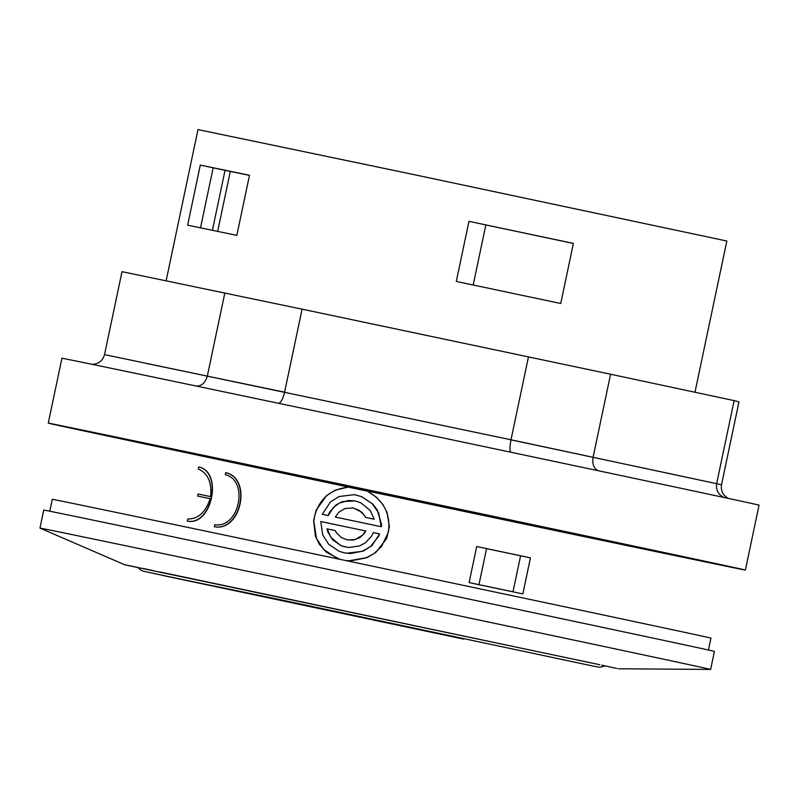 <?xml version="1.0" encoding="UTF-8"?>
<svg xmlns="http://www.w3.org/2000/svg" width="799" height="799" viewBox="0 0 799 799"><rect width="100%" height="100%" fill="white"/><g stroke="black" fill="none" stroke-linecap="round" stroke-linejoin="round"><path stroke-width="1.2" d="M339.845 559.31L326.561 552.329L319.35 544.259L315.355 535.979L313.637 520.509L316.164 510.132L326.571 495.61L335.2 490.187L348.174 487.12L367.15 491.115C383.59 500.104 390.701 513.737 388.464 532.004L381.602 546.426L373.922 553.607L365.942 557.932L350.801 560.858L345.567 560.518M520.598 555.744L476.703 546.526L469.103 582.581L512.998 591.799L520.598 555.744L530.446 557.852L522.846 593.917A297.258 0.519 -168.1 0 1 478.951 584.698L486.551 548.643A297.258 0.519 -168.1 0 0 530.446 557.852M198.282 469.033L198.711 466.976C222.981 472.029 211.565 526.151 187.316 521.058L187.745 519C198.092 519.13 205.573 512.359 210.167 498.676L197.663 496.059L198.092 494.012L210.596 496.618C211.915 482.256 207.81 473.058 198.282 469.033M225.328 474.686L225.767 472.628C252.025 478.761 240.839 531.645 214.372 526.721L214.801 524.653C239.131 528.968 249.318 480.479 225.328 474.686M49.778 511.22L52.295 499.305A336.559 0.589 11.9 0 1 381.742 568.139A336.559 0.589 11.9 0 1 710.94 638.111L708.433 650.016M340.014 559.35L337.028 558.331L323.635 549.422L316.514 538.476L313.817 521.308L314.516 516.444C319.25 498.876 330.556 489.118 348.424 487.17L348.174 487.12M348.424 487.17L367.41 491.165L376.289 497.088L382.901 504.509L387.046 512.339L389.423 526.581L386.666 538.546L375.87 552.419L367.27 557.542L348.764 560.848L345.837 560.568M685.242 644.993A342.701 0.599 -168.1 0 0 309.203 565.402A342.701 0.599 -168.1 0 0 43.745 510.062L39.95 528.089A342.701 0.599 -168.1 0 0 39.96 528.099A342.701 0.599 -168.1 0 1 305.398 583.43A342.701 0.599 -168.1 0 1 681.447 663.02A342.701 0.599 -168.1 0 1 710.621 669.422A342.701 0.599 -168.1 0 0 710.621 669.422L714.426 651.395A342.701 0.599 -168.1 0 0 685.242 644.993M346.956 539.834L353.208 540.064L359.63 537.777L364.334 533.492L365.832 531.005L320.759 521.517L322.726 534.96L328.659 544.229L338.986 551.23L344.039 552.778L346.746 553.238L362.247 551.32L370.406 546.656L378.686 536.189L379.615 533.912L373.363 532.593L371.505 536.259L365.263 542.881L359.42 545.987L348.704 547.505L341.253 545.787L332.584 539.794L327.92 532.114L326.971 528.848L335.26 530.596L336.569 532.933L341.333 537.567L347.595 539.954L355.255 539.515L362.736 535.03L365.572 530.945M344.918 546.935L340.564 545.427L330.896 537.417L327.22 528.908M344.379 552.848L350.312 553.527L363.385 551.02L371.954 545.627L379.615 533.912M335.33 517.053L381.143 526.701L378.696 513.038L372.214 503.71L361.727 496.768L356.454 495.14L353.857 494.701L339.086 496.539L330.496 501.872L322.277 514.306L328.019 515.515L329.657 512.069L336.119 504.868L342.431 501.592L355.205 500.903L361.088 502.961L370.177 510.521L374.282 519.23L365.513 517.382L364.064 514.926L359.29 510.421L352.838 507.954L344.898 508.563L338.796 512.219L335.33 517.053L381.403 526.751L381.473 524.394L377.288 509.902L372.813 504.109L361.827 496.758L355.795 495M365.772 517.432L362.037 512.389L353.567 508.084M322.277 514.306L328.269 515.575L333.483 507.415L339.325 503.08L348.364 500.484L355.205 500.903M225.767 472.628L226.017 472.688C252.264 478.791 241.098 531.705 214.621 526.771L214.372 526.721M198.711 466.976L198.981 467.035C223.231 472.069 211.835 526.211 187.575 521.118L187.316 521.058M210.167 498.676L197.663 496.059M326.971 528.848L335.26 530.596M476.703 546.526L486.551 548.643M469.103 582.581L478.951 584.698M596.743 664.069L124.774 564.803L596.743 664.069M141.353 443.065A311.38 0.539 11.9 0 1 92.125 432.389A311.38 0.539 11.9 0 1 396.923 496.059A311.38 0.539 11.9 0 1 701.502 560.798A311.38 0.539 11.9 0 1 483.355 515.365A311.38 0.539 11.9 0 1 141.353 443.065M689.058 557.832A356.214 0.619 11.9 0 1 745.377 570.047A356.214 0.619 11.9 0 1 495.819 518.072A356.214 0.619 11.9 0 1 104.569 435.355A356.214 0.619 11.9 0 1 48.26 423.14A356.214 0.619 11.9 0 1 297.807 475.125A356.214 0.619 11.9 0 1 689.058 557.832M745.377 570.047L759.05 505.148A356.214 0.619 -168.1 0 0 410.616 431.08A356.214 0.619 -168.1 0 0 61.932 358.242L48.26 423.14M598.091 470.691C593.747 468.494 592.079 463.989 593.108 457.158L610.586 374.232L302.092 309.163L122.007 271.67L104.529 354.606C102.731 360.818 98.567 364.054 92.035 364.324M724.114 497.507C718.271 494.711 715.784 490.057 716.663 483.545L734.131 400.609L610.586 374.232M728.498 498.446C722.985 495.45 720.658 490.876 721.517 484.733L738.995 401.807L734.131 400.609M510.821 452.224C509.632 450.736 509.692 446.591 511 439.78L528.479 356.853M278.601 403.305C280.998 402.566 282.996 398.831 284.614 392.099L302.092 309.163M196.534 386.097C201.907 385.937 205.513 382.541 207.37 375.91L224.839 292.973M694.97 392.249L726.84 241.018L407.31 173.213L197.992 129.578L166.122 280.809M573.392 243.395L560.728 303.5L456.299 281.438L468.963 221.343L573.392 243.395M249.498 175.271L236.834 235.365L187.635 225.178L200.299 165.083L249.498 175.271M485.832 224.958L473.188 285.003M230.312 171.425L217.668 231.38M200.299 165.083L225.038 170.357L212.404 230.292M200.509 227.825L213.153 167.84M249.478 175.371L225.038 170.357M573.382 243.465L468.963 221.343M137.847 567.41L141.093 570.306L143.76 571.325L463.67 639.1L163.585 575.65L278.302 599.28L593.507 666.166M146.527 363.485L284.594 392.179M510.98 439.859L672.029 474.137M721.517 484.733L511 439.78L104.529 354.606M618.196 668.783L710.611 669.422M124.774 564.803L39.96 528.099M126.162 565.063L137.428 567.33M141.783 568.219L153.158 570.576M159.83 571.954L599.899 664.758M616.828 668.463L601.837 665.168M594.296 666.326L599.799 667.265L605.183 665.897"/></g></svg>
